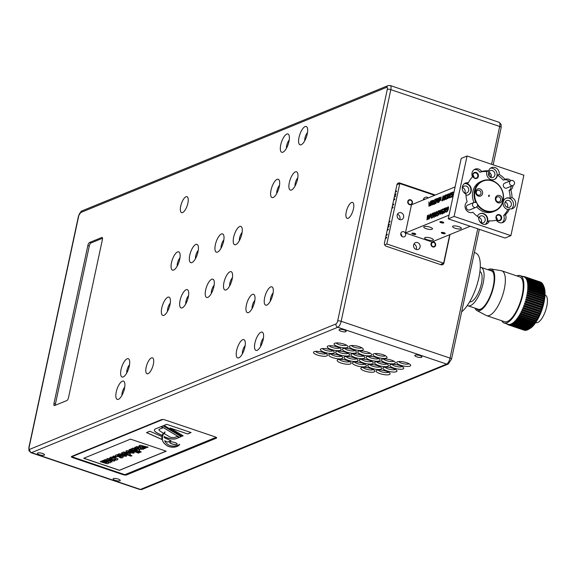 <?xml version="1.0" encoding="UTF-8"?>
<svg xmlns="http://www.w3.org/2000/svg" width="575" height="575" viewBox="0 0 575 575"><rect width="100%" height="100%" fill="white"/><g stroke="black" fill="none" stroke-linecap="round" stroke-linejoin="round"><path stroke-width="0.86" d="M106.109 462.839L101.2 461.222L100.165 461.653L106.871 463.709L108.208 463.622L108.1 462.767L110.184 462.81L110.22 462.092L112.01 461.926L105.16 459.605L104.125 460.029L108.905 462.005L103.177 460.417L102.142 460.841L106.993 462.48L106.109 462.839L107.015 462.401M108.208 463.622L108.1 462.767M110.184 462.81L110.22 462.092M104.125 460.029L105.175 459.526L112.01 461.926M110.242 462.012L110.199 462.731L110.242 462.012M108.122 462.688L108.222 463.543L108.122 462.688M101.2 461.222L100.165 461.653M101.222 461.143L106.123 462.76M103.177 460.417L102.142 460.841M103.198 460.338L108.093 462.027M108.107 461.948L108.927 461.926M132.509 448.946L130.762 449.125L140.257 452.331L141.285 451.914L138.374 450.929L139.646 450.75L139.66 450.024L137.382 448.938L132.588 448.234L132.509 448.946M139.646 450.75L139.682 449.945L139.667 450.671L139.682 449.945L137.382 448.938M137.396 448.859L132.602 448.155L132.3 448.536M133.81 448.902L133.68 449.341L136.347 449.377L137.641 450.369L133.68 449.341L133.795 448.989M138.604 450.922L141.285 451.914M131.797 448.701L130.762 449.125M131.812 448.622L132.437 448.831M133.695 449.262L137.044 450.477M137.058 450.397L137.655 450.29M128.944 449.873L135.801 452.187L136.828 451.763L129.972 449.449L128.944 449.873L129.993 449.37L136.828 451.763M141.012 447.86L139.617 446.897L136.447 446.588L136.289 447.408L134.536 447.58L139.2 449.154L143.218 449.291L144.066 448.694L142.406 448.133L141.903 448.701L140.092 448.701L140.997 447.882L139.596 446.976L136.081 447.027M142.32 448.169L141.903 448.701L142.32 448.169M137.411 447.3L137.346 447.767L137.396 447.386L139.265 447.86L138.769 448.248L137.396 447.386M138.733 447.465L139.272 447.81M142.334 448.09L144.066 448.694M135.556 447.163L134.536 447.58M135.578 447.084L136.203 447.293M137.368 447.688L138.769 448.248M138.791 448.169L139.279 447.774M140.106 448.615L141.917 448.622M128.405 452.647L133.752 453.186L134.241 452.777L131.819 451.253L126.471 450.721L126.184 451.569L128.405 452.647M125.997 451.095L126.486 450.642L131.833 451.174L134.248 452.733M128.009 451.159L131.316 452.626L129.44 452.216L127.981 451.583L128.929 451.202L132.257 452.331L131.294 452.705M131.316 452.626L132.272 452.252M140.092 445.309L138.963 445.769L144.634 448.572L145.698 448.133L141.838 446.329L147.042 447.587L148.127 447.142L140.113 445.223L148.127 447.142M142.226 446.423L145.698 448.133M140.113 445.223L138.963 445.769M130.309 454.573L130.324 453.848L128.038 452.762L123.244 452.058L123.165 452.769L121.418 452.949L130.913 456.155L131.948 455.738L129.03 454.753L130.309 454.573L130.338 453.768L130.324 454.494L130.338 453.768L128.038 452.762M122.957 452.36L123.266 451.979L128.053 452.683M127.7 454.3L124.337 453.165L124.452 452.812L127.003 453.201L128.297 454.192L127.7 454.3L128.491 453.991M124.466 452.726L124.358 453.086L127.722 454.221M121.418 452.949L123.093 452.654M129.267 454.746L131.948 455.738M139.502 452.647L137.835 452.087L136.749 452.532L138.41 453.093L139.517 452.568L137.835 452.087M136.749 452.532L137.856 452.007M120.211 454.387L119.823 454.847L121.239 454.308L122.863 454.617L120.599 455.544L121.368 455.802L126.177 456.284L126.68 455.86L124.265 454.315L118.752 453.905L118.019 454.624L119.787 455.228L120.189 454.473M120.599 455.544L122.763 454.581M122.921 455.479L125.062 455.601M124.904 455.709L122.906 455.565L124.157 455.048L125.062 455.637M118.191 454.207L118.019 454.624L118.766 453.826L124.279 454.236L126.68 455.86M119.837 454.768L119.902 455.177M116.323 456.83L113.922 456.018L112.88 456.449L115.28 457.254L116.323 456.83L113.922 456.018M112.88 456.449L113.936 455.939M119.399 457.377L121.131 457.966L122.748 457.664L123.215 456.967L122.037 456.27L117.343 456.011L117.314 455.587L119.442 455.386L117.638 454.775L115.855 455.091L115.345 455.802L116.574 456.536L121.203 456.773L121.246 457.19L119.399 457.377L121.26 457.103L121.224 456.694M122.748 457.664L123.23 456.888L122.77 457.585L123.23 456.888L122.037 456.27M117.336 455.508L117.365 455.932L122.051 456.191M115.367 455.723L115.877 455.005L117.652 454.696L119.442 455.386M112.542 459.145L107.194 458.613L106.907 459.454L109.128 460.539L114.475 461.078L114.77 460.23L112.563 459.058L114.971 460.625M110.17 460.101L108.718 459.13L111.471 459.569L112.944 460.553L110.17 460.101L112.017 460.597M108.718 459.389L110.184 460.022M106.72 458.987L107.209 458.534L112.563 459.058M112.039 460.518L112.966 460.474M114.641 458.261L115.927 459.317L114.03 459.461L115.855 460.079L117.508 459.813L117.947 459.008L115.697 457.829L112.463 457.125L110.256 457.384L109.71 458.002L111.55 458.62L111.744 457.916L114.641 458.261M114.03 459.461L115.942 459.238M117.508 459.813L117.961 458.929L117.523 459.734L117.961 458.929L115.697 457.829M109.71 458.002L110.271 457.305L112.477 457.046L115.712 457.75M111.766 457.837L111.679 458.562M83.835 458.232L119.406 470.257L166.074 451.152M175.016 437.367L177.287 436.432L179.048 437.482L176.022 438.725A7.173 2.012 12.1 0 1 170.265 438.747A7.813 2.192 12.1 0 1 164.788 436.928A405.49 113.857 -167.9 0 0 164.213 436.633A205.57 57.723 -167.9 0 0 164.22 437.668L171.084 440.752L167.742 442.118L164.651 440.73A31.639 8.884 -167.9 0 0 168.116 444.626A3.924 1.1 -167.9 0 0 174.491 446.056A31.603 8.877 -167.9 0 0 179.709 444.302A29.454 8.273 12.1 0 1 175.634 446.919A9.236 2.595 12.1 0 1 172.313 447.199A3.903 1.093 12.1 0 1 167.196 445.79A32.775 9.2 12.1 0 1 162.596 440.579A117.286 32.933 12.1 0 1 162.588 436.518A117.286 32.933 12.1 0 1 165.039 431.825A205.57 57.723 -167.9 0 0 164.572 433.543A205.57 57.723 -167.9 0 0 164.522 433.802L169.546 436.799A2.207 0.618 -167.9 0 0 171.745 437.474A4.852 1.358 -167.9 0 0 175.016 437.367M164.579 433.507A205.57 57.723 12.1 0 1 164.587 433.464A205.57 57.723 12.1 0 1 165.025 431.839M162.596 436.475A117.286 32.933 -167.9 0 0 162.61 440.5A32.775 9.2 -167.9 0 0 167.21 445.711A3.903 1.093 -167.9 0 0 172.335 447.113A9.236 2.595 -167.9 0 0 175.648 446.84A29.454 8.273 -167.9 0 0 179.673 444.324M167.742 442.118L164.651 440.73M167.756 442.038L170.998 440.716M170.265 438.747L170.279 438.668A7.813 2.192 -167.9 0 1 164.802 436.849A405.49 113.857 12.1 0 0 164.227 436.554L164.213 436.633M170.279 438.668A7.173 2.012 -167.9 0 0 176.036 438.646L178.976 437.438M166.692 424.321L191.072 432.558L187.673 433.952L170.071 428.001L183.152 435.807L182.074 436.245L163.947 425.442L166.692 424.321M164.04 425.407L182.074 436.245M182.088 436.166L183.08 435.764M187.673 433.952L170.071 428.001M187.687 433.873L190.979 432.529M161.453 426.463L179.493 437.302L161.367 426.499L163.07 425.802L181.197 436.605L179.493 437.302M179.508 437.223L181.125 436.562M149.852 431.221L161.898 436.626A107.633 30.223 -167.9 0 0 162.035 439.559L146.51 432.587L149.852 431.221M146.611 432.544L162.013 439.458M169.733 442.405A3.788 1.064 -167.9 0 0 171.832 443.821A3.788 1.064 -167.9 0 0 177.136 443.993M171.81 443.9A3.788 1.064 12.1 0 1 169.726 442.448A3.788 1.064 12.1 0 1 173.65 442.197A3.788 1.064 12.1 0 1 177.129 444.037A3.788 1.064 12.1 0 1 171.81 443.9M130.503 439.128L166.175 451.188L119.392 470.336L83.72 458.282L130.503 439.128M155.516 428.893L160.928 426.679L162.912 427.857L159.368 429.309A4.658 1.308 -167.9 0 0 158.923 429.726A4.658 1.308 -167.9 0 0 159.182 430.308A15.92 4.471 -167.9 0 0 161.273 431.868L163.415 433.14A80.543 22.619 -167.9 0 0 162.121 435.555A405.49 113.857 -167.9 0 0 158.197 433.55A16.927 4.751 12.1 0 1 156.062 432.314A12.118 3.4 12.1 0 1 154.359 429.963A12.118 3.4 12.1 0 1 155.516 428.893M154.366 429.927A12.118 3.4 -167.9 0 0 156.084 432.235A16.927 4.751 -167.9 0 0 158.218 433.471A405.49 113.857 12.1 0 1 162.143 435.469L162.121 435.555M162.143 435.469A80.543 22.619 12.1 0 1 163.379 433.126M158.93 429.683A4.658 1.308 12.1 0 1 158.937 429.64A4.658 1.308 12.1 0 1 159.383 429.23L162.84 427.814M162.862 419.498L71.846 456.751L124.861 474.677L216.143 437.309M71.947 456.291L71.846 456.751M338.797 355.156A7.152 2.012 12.1 0 1 342.563 357.262A7.152 2.012 12.1 0 1 335.333 358.369A7.152 2.012 12.1 0 1 329.188 354.394A7.152 2.012 12.1 0 1 338.797 355.156M345.654 352.346A7.152 2.012 12.1 0 1 349.42 354.459A7.152 2.012 12.1 0 1 342.19 355.558A7.152 2.012 12.1 0 1 336.044 351.584A7.152 2.012 12.1 0 1 345.654 352.346M352.511 349.543A7.152 2.012 12.1 0 1 356.277 351.648A7.152 2.012 12.1 0 1 349.047 352.755A7.152 2.012 12.1 0 1 342.901 348.781A7.152 2.012 12.1 0 1 352.511 349.543M359.368 346.732A7.152 2.012 12.1 0 1 363.134 348.845A7.152 2.012 12.1 0 1 355.896 349.945A7.152 2.012 12.1 0 1 349.751 345.978A7.152 2.012 12.1 0 1 359.368 346.732M362.466 363.156A7.152 2.012 12.1 0 1 366.232 365.262A7.152 2.012 12.1 0 1 359.001 366.368A7.152 2.012 12.1 0 1 352.856 362.394A7.152 2.012 12.1 0 1 362.466 363.156M369.323 360.353A7.152 2.012 12.1 0 1 373.089 362.458A7.152 2.012 12.1 0 1 365.851 363.558A7.152 2.012 12.1 0 1 359.706 359.591A7.152 2.012 12.1 0 1 369.323 360.353M376.179 357.542A7.152 2.012 12.1 0 1 379.946 359.648A7.152 2.012 12.1 0 1 372.708 360.755A7.152 2.012 12.1 0 1 366.562 356.78A7.152 2.012 12.1 0 1 376.179 357.542M383.036 354.739A7.152 2.012 12.1 0 1 386.802 356.845A7.152 2.012 12.1 0 1 379.565 357.945A7.152 2.012 12.1 0 1 373.419 353.977A7.152 2.012 12.1 0 1 383.036 354.739M386.134 371.155A7.152 2.012 12.1 0 1 389.9 373.261A7.152 2.012 12.1 0 1 382.662 374.368A7.152 2.012 12.1 0 1 376.517 370.393A7.152 2.012 12.1 0 1 386.134 371.155M392.991 368.352A7.152 2.012 12.1 0 1 396.757 370.458A7.152 2.012 12.1 0 1 389.519 371.565A7.152 2.012 12.1 0 1 383.374 367.59A7.152 2.012 12.1 0 1 392.991 368.352M399.848 365.542A7.152 2.012 12.1 0 1 403.614 367.648A7.152 2.012 12.1 0 1 396.376 368.755A7.152 2.012 12.1 0 1 390.231 364.78A7.152 2.012 12.1 0 1 399.848 365.542M406.705 362.739A7.152 2.012 12.1 0 1 410.471 364.845A7.152 2.012 12.1 0 1 403.233 365.952A7.152 2.012 12.1 0 1 397.088 361.977A7.152 2.012 12.1 0 1 406.705 362.739M391.438 360.137A7.152 2.012 12.1 0 1 395.205 362.25A7.152 2.012 12.1 0 1 387.974 363.35A7.152 2.012 12.1 0 1 381.829 359.375A7.152 2.012 12.1 0 1 391.438 360.137M384.582 362.947A7.152 2.012 12.1 0 1 388.348 365.053A7.152 2.012 12.1 0 1 381.117 366.16A7.152 2.012 12.1 0 1 374.972 362.185A7.152 2.012 12.1 0 1 384.582 362.947M377.725 365.75A7.152 2.012 12.1 0 1 381.491 367.856A7.152 2.012 12.1 0 1 374.26 368.963A7.152 2.012 12.1 0 1 368.115 364.988A7.152 2.012 12.1 0 1 377.725 365.75M370.875 368.561A7.152 2.012 12.1 0 1 374.634 370.667A7.152 2.012 12.1 0 1 367.403 371.773A7.152 2.012 12.1 0 1 361.258 367.799A7.152 2.012 12.1 0 1 370.875 368.561M367.77 352.137A7.152 2.012 12.1 0 1 371.536 354.243A7.152 2.012 12.1 0 1 364.306 355.35A7.152 2.012 12.1 0 1 358.16 351.375A7.152 2.012 12.1 0 1 367.77 352.137M360.92 354.947A7.152 2.012 12.1 0 1 364.679 357.053A7.152 2.012 12.1 0 1 357.449 358.16A7.152 2.012 12.1 0 1 351.303 354.186A7.152 2.012 12.1 0 1 360.92 354.947M354.063 357.751A7.152 2.012 12.1 0 1 357.83 359.857A7.152 2.012 12.1 0 1 350.592 360.963A7.152 2.012 12.1 0 1 344.447 356.989A7.152 2.012 12.1 0 1 354.063 357.751M347.207 360.561A7.152 2.012 12.1 0 1 350.973 362.667A7.152 2.012 12.1 0 1 343.735 363.767A7.152 2.012 12.1 0 1 337.59 359.799A7.152 2.012 12.1 0 1 347.207 360.561M344.109 344.137A7.152 2.012 12.1 0 1 347.875 346.243A7.152 2.012 12.1 0 1 340.637 347.35A7.152 2.012 12.1 0 1 334.492 343.376A7.152 2.012 12.1 0 1 344.109 344.137M337.252 346.948A7.152 2.012 12.1 0 1 341.018 349.054A7.152 2.012 12.1 0 1 333.78 350.153A7.152 2.012 12.1 0 1 327.635 346.186A7.152 2.012 12.1 0 1 337.252 346.948M330.395 349.751A7.152 2.012 12.1 0 1 334.161 351.857A7.152 2.012 12.1 0 1 326.923 352.964A7.152 2.012 12.1 0 1 320.778 348.989A7.152 2.012 12.1 0 1 330.395 349.751M323.538 352.561A7.152 2.012 12.1 0 1 327.304 354.667A7.152 2.012 12.1 0 1 320.067 355.767A7.152 2.012 12.1 0 1 313.921 351.799A7.152 2.012 12.1 0 1 323.538 352.561M72.845 457.693A2.681 0.755 12.1 0 1 71.365 456.665A2.681 0.755 12.1 0 1 71.623 456.428L161.553 419.613A2.681 0.755 12.1 0 1 165.061 419.944L215.165 436.878A2.681 0.755 12.1 0 1 216.646 437.913A2.681 0.755 12.1 0 1 216.387 438.15L126.45 474.964A2.681 0.755 12.1 0 1 122.942 474.627L72.845 457.693L72.968 457.132M419.901 355.58A3.644 1.021 12.1 0 1 421.913 356.982A3.644 1.021 12.1 0 1 418.133 357.219A3.644 1.021 12.1 0 1 414.783 355.451A3.644 1.021 12.1 0 1 419.901 355.58M344.166 329.978A3.644 1.021 12.1 0 1 346.179 331.38A3.644 1.021 12.1 0 1 342.398 331.617A3.644 1.021 12.1 0 1 339.049 329.849A3.644 1.021 12.1 0 1 344.166 329.978M42.492 453.459A3.644 1.021 12.1 0 1 44.505 454.861A3.644 1.021 12.1 0 1 40.732 455.098A3.644 1.021 12.1 0 1 37.382 453.33A3.644 1.021 12.1 0 1 42.492 453.459M118.227 479.061A3.644 1.021 12.1 0 1 120.24 480.463A3.644 1.021 12.1 0 1 116.466 480.7A3.644 1.021 12.1 0 1 113.117 478.932A3.644 1.021 12.1 0 1 118.227 479.061M177.538 251.936A9.66 3.522 108.7 0 1 179.637 252.777A9.66 3.522 108.7 0 1 178.933 262.128A9.66 3.522 108.7 0 1 173.822 269.984A9.66 3.522 108.7 0 1 171.443 262.868A9.66 3.522 108.7 0 1 177.538 251.936M252.425 294.414A9.66 3.522 108.7 0 1 254.524 295.262A9.66 3.522 108.7 0 1 253.819 304.606A9.66 3.522 108.7 0 1 248.709 312.469A9.66 3.522 108.7 0 1 246.33 305.347A9.66 3.522 108.7 0 1 252.425 294.414M167.828 297.217A9.66 3.522 108.7 0 1 169.927 298.058A9.66 3.522 108.7 0 1 169.222 307.409A9.66 3.522 108.7 0 1 164.112 315.265A9.66 3.522 108.7 0 1 161.733 308.15A9.66 3.522 108.7 0 1 167.828 297.217M242.715 339.696A9.66 3.522 108.7 0 1 244.813 340.544A9.66 3.522 108.7 0 1 244.109 349.887A9.66 3.522 108.7 0 1 238.999 357.751A9.66 3.522 108.7 0 1 236.62 350.628A9.66 3.522 108.7 0 1 242.715 339.696M195.816 244.454A9.66 3.522 108.7 0 1 197.922 245.295A9.66 3.522 108.7 0 1 197.211 254.646A9.66 3.522 108.7 0 1 192.1 262.502A9.66 3.522 108.7 0 1 189.721 255.386A9.66 3.522 108.7 0 1 195.816 244.454M270.703 286.932A9.66 3.522 108.7 0 1 272.809 287.773A9.66 3.522 108.7 0 1 272.097 297.124A9.66 3.522 108.7 0 1 266.987 304.98A9.66 3.522 108.7 0 1 264.608 297.864A9.66 3.522 108.7 0 1 270.703 286.932M295.37 171.875A9.66 3.522 108.7 0 1 297.476 172.723A9.66 3.522 108.7 0 1 296.765 182.067A9.66 3.522 108.7 0 1 291.654 189.93A9.66 3.522 108.7 0 1 289.275 182.807A9.66 3.522 108.7 0 1 295.37 171.875M261 332.213A9.66 3.522 108.7 0 1 263.098 333.054A9.66 3.522 108.7 0 1 262.394 342.405A9.66 3.522 108.7 0 1 257.284 350.261A9.66 3.522 108.7 0 1 254.905 343.146A9.66 3.522 108.7 0 1 261 332.213M229.993 271.774A9.66 3.522 108.7 0 1 232.092 272.615A9.66 3.522 108.7 0 1 231.387 281.966A9.66 3.522 108.7 0 1 226.277 289.822A9.66 3.522 108.7 0 1 223.898 282.706A9.66 3.522 108.7 0 1 229.993 271.774M186.113 289.735A9.66 3.522 108.7 0 1 188.212 290.576A9.66 3.522 108.7 0 1 187.507 299.927A9.66 3.522 108.7 0 1 182.397 307.783A9.66 3.522 108.7 0 1 180.018 300.668A9.66 3.522 108.7 0 1 186.113 289.735M239.696 226.493A9.66 3.522 108.7 0 1 241.802 227.333A9.66 3.522 108.7 0 1 241.09 236.684A9.66 3.522 108.7 0 1 235.98 244.54A9.66 3.522 108.7 0 1 233.601 237.425A9.66 3.522 108.7 0 1 239.696 226.493M305.081 126.593A9.66 3.522 108.7 0 1 307.179 127.442A9.66 3.522 108.7 0 1 306.475 136.785A9.66 3.522 108.7 0 1 301.365 144.648A9.66 3.522 108.7 0 1 298.986 137.526A9.66 3.522 108.7 0 1 305.081 126.593M211.708 279.256A9.66 3.522 108.7 0 1 213.807 280.097A9.66 3.522 108.7 0 1 213.102 289.448A9.66 3.522 108.7 0 1 207.992 297.304A9.66 3.522 108.7 0 1 205.613 290.188A9.66 3.522 108.7 0 1 211.708 279.256M277.092 179.357A9.66 3.522 108.7 0 1 279.191 180.205A9.66 3.522 108.7 0 1 278.48 189.549A9.66 3.522 108.7 0 1 273.369 197.412A9.66 3.522 108.7 0 1 270.99 190.296A9.66 3.522 108.7 0 1 277.092 179.357M221.418 233.975A9.66 3.522 108.7 0 1 223.517 234.816A9.66 3.522 108.7 0 1 222.812 244.167A9.66 3.522 108.7 0 1 217.702 252.022A9.66 3.522 108.7 0 1 215.323 244.907A9.66 3.522 108.7 0 1 221.418 233.975M286.796 134.076A9.66 3.522 108.7 0 1 288.894 134.924A9.66 3.522 108.7 0 1 288.19 144.275A9.66 3.522 108.7 0 1 283.08 152.131A9.66 3.522 108.7 0 1 280.701 145.015A9.66 3.522 108.7 0 1 286.796 134.076M185.984 196.765A8.417 3.069 108.7 0 1 186.99 196.693A8.417 3.069 108.7 0 1 187.198 205.649A8.417 3.069 108.7 0 1 181.599 212.635A8.417 3.069 108.7 0 1 181.01 204.908A8.417 3.069 108.7 0 1 185.984 196.765M151.441 357.909A8.417 3.069 108.7 0 1 152.44 357.837A8.417 3.069 108.7 0 1 152.655 366.785A8.417 3.069 108.7 0 1 147.049 373.779A8.417 3.069 108.7 0 1 146.46 366.052A8.417 3.069 108.7 0 1 151.441 357.909M351.541 202.501A8.417 3.069 108.7 0 1 352.54 202.429A8.417 3.069 108.7 0 1 352.755 211.377A8.417 3.069 108.7 0 1 347.156 218.371A8.417 3.069 108.7 0 1 346.567 210.644A8.417 3.069 108.7 0 1 351.541 202.501M122.31 381.189A9.66 3.522 108.7 0 1 124.408 382.037A9.66 3.522 108.7 0 1 123.697 391.381A9.66 3.522 108.7 0 1 118.594 399.244A9.66 3.522 108.7 0 1 116.215 392.128A9.66 3.522 108.7 0 1 122.31 381.189M127.111 358.793A9.66 3.522 108.7 0 1 129.21 359.641A9.66 3.522 108.7 0 1 128.505 368.985A9.66 3.522 108.7 0 1 123.395 376.848A9.66 3.522 108.7 0 1 121.016 369.725A9.66 3.522 108.7 0 1 127.111 358.793M89.535 242.499L101.804 237.475A2.681 0.978 108.7 0 1 102.127 237.453A2.681 0.978 108.7 0 1 102.407 239.523L68.526 397.562A2.681 0.978 108.7 0 1 66.844 400.552L54.575 405.569A2.681 0.978 108.7 0 1 54.258 405.598A2.681 0.978 108.7 0 1 53.978 403.521L87.853 245.482A2.681 0.978 108.7 0 1 89.535 242.499L90.979 242.981L102.522 238.258M450.024 234.542L443.914 263.041A2.681 2.379 -112.3 0 1 441.003 264.759L386.285 246.265A2.681 2.379 -112.3 0 1 384.459 242.945L396.937 184.733A2.681 2.379 -112.3 0 1 399.848 183.015L435.34 195.011M315.668 351.368A5.369 1.509 -167.9 0 0 320.534 353.596A5.369 1.509 -167.9 0 0 325.888 353.56M322.525 348.565A5.369 1.509 -167.9 0 0 327.391 350.793A5.369 1.509 -167.9 0 0 332.745 350.75M329.382 345.755A5.369 1.509 -167.9 0 0 334.248 347.99A5.369 1.509 -167.9 0 0 339.602 347.947M336.238 342.952A5.369 1.509 -167.9 0 0 341.104 345.18A5.369 1.509 -167.9 0 0 346.452 345.137M339.336 359.368A5.369 1.509 -167.9 0 0 344.202 361.603A5.369 1.509 -167.9 0 0 349.557 361.56M346.193 356.565A5.369 1.509 -167.9 0 0 351.059 358.793A5.369 1.509 -167.9 0 0 356.407 358.75M353.05 353.754A5.369 1.509 -167.9 0 0 357.916 355.99A5.369 1.509 -167.9 0 0 363.263 355.947M359.907 350.951A5.369 1.509 -167.9 0 0 364.773 353.179A5.369 1.509 -167.9 0 0 370.12 353.136M363.005 367.368A5.369 1.509 -167.9 0 0 367.871 369.603A5.369 1.509 -167.9 0 0 373.218 369.56M369.862 364.564A5.369 1.509 -167.9 0 0 374.728 366.793A5.369 1.509 -167.9 0 0 380.075 366.757M376.718 361.754A5.369 1.509 -167.9 0 0 381.584 363.989A5.369 1.509 -167.9 0 0 386.932 363.946M383.575 358.951A5.369 1.509 -167.9 0 0 388.434 361.179A5.369 1.509 -167.9 0 0 393.789 361.143M398.834 361.546A5.369 1.509 -167.9 0 0 403.7 363.781A5.369 1.509 -167.9 0 0 409.048 363.738M391.978 364.356A5.369 1.509 -167.9 0 0 396.843 366.584A5.369 1.509 -167.9 0 0 402.191 366.541M385.121 367.159A5.369 1.509 -167.9 0 0 389.987 369.394A5.369 1.509 -167.9 0 0 395.341 369.351M378.264 369.969A5.369 1.509 -167.9 0 0 383.13 372.198A5.369 1.509 -167.9 0 0 388.484 372.154M375.166 353.546A5.369 1.509 -167.9 0 0 380.032 355.781A5.369 1.509 -167.9 0 0 385.387 355.738M368.309 356.356A5.369 1.509 -167.9 0 0 373.175 358.584A5.369 1.509 -167.9 0 0 378.53 358.541M361.452 359.159A5.369 1.509 -167.9 0 0 366.318 361.395A5.369 1.509 -167.9 0 0 371.673 361.352M354.595 361.963A5.369 1.509 -167.9 0 0 359.461 364.198A5.369 1.509 -167.9 0 0 364.816 364.155M351.498 345.546A5.369 1.509 -167.9 0 0 356.363 347.774A5.369 1.509 -167.9 0 0 361.718 347.738M344.641 348.349A5.369 1.509 -167.9 0 0 349.507 350.585A5.369 1.509 -167.9 0 0 354.861 350.542M337.791 351.16A5.369 1.509 -167.9 0 0 342.65 353.388A5.369 1.509 -167.9 0 0 348.004 353.352M330.934 353.963A5.369 1.509 -167.9 0 0 335.793 356.198A5.369 1.509 -167.9 0 0 341.147 356.155M55.301 405.274A2.681 0.978 108.7 0 1 55.416 404.009L89.297 245.971A2.681 0.978 108.7 0 1 90.979 242.981M129.533 364.773A5.534 2.02 -71.3 0 0 126.766 372.959M124.732 387.176A5.534 2.02 -71.3 0 0 121.965 395.356M289.218 140.063A5.534 2.02 -71.3 0 0 286.458 148.242M223.84 239.955A5.534 2.02 -71.3 0 0 221.073 248.141M279.515 185.344A5.534 2.02 -71.3 0 0 276.748 193.523M214.13 285.236A5.534 2.02 -71.3 0 0 211.37 293.415M307.503 132.581A5.534 2.02 -71.3 0 0 304.736 140.76M242.125 232.472A5.534 2.02 -71.3 0 0 239.358 240.652M188.535 295.715A5.534 2.02 -71.3 0 0 185.768 303.895M232.415 277.754A5.534 2.02 -71.3 0 0 229.648 285.933M263.422 338.193A5.534 2.02 -71.3 0 0 260.655 346.373M297.793 177.862A5.534 2.02 -71.3 0 0 295.033 186.041M273.132 292.912A5.534 2.02 -71.3 0 0 270.365 301.092M198.246 250.434A5.534 2.02 -71.3 0 0 195.478 258.613M245.137 345.676A5.534 2.02 -71.3 0 0 242.377 353.862M170.25 303.197A5.534 2.02 -71.3 0 0 167.49 311.377M254.847 300.394A5.534 2.02 -71.3 0 0 252.08 308.581M179.961 257.916A5.534 2.02 -71.3 0 0 177.193 266.096M501.723 320.757A25.012 9.121 -71.3 0 0 504.095 322.985A25.012 9.121 -71.3 0 0 522.754 294.932A25.012 9.121 -71.3 0 0 520.116 275.59A25.012 9.121 -71.3 0 0 516.882 275.928M526.944 294.673A25.012 9.121 108.7 0 1 526.743 295.715L527.404 295.227L526.944 294.673L543.72 300.337A25.012 9.121 -71.3 0 0 543.9 299.309L544.058 298.288A25.012 9.121 -71.3 0 0 544.194 297.289L544.309 296.305A25.012 9.121 -71.3 0 0 544.403 295.342L544.467 294.4A25.012 9.121 -71.3 0 0 544.511 293.48L544.532 292.589A25.012 9.121 -71.3 0 0 544.525 291.726L544.503 290.893A25.012 9.121 -71.3 0 0 544.446 290.088L544.374 289.318A25.012 9.121 -71.3 0 0 544.273 288.578L544.151 287.881A25.012 9.121 -71.3 0 0 544.008 287.213L543.842 286.587A25.012 9.121 -71.3 0 0 543.655 285.998L543.44 285.459A25.012 9.121 -71.3 0 0 543.433 285.43M527.289 292.618A25.012 9.121 108.7 0 1 527.131 293.638L527.771 293.128L527.289 292.618L544.058 298.288M527.541 290.634A25.012 9.121 108.7 0 1 527.426 291.618L528.051 291.094L527.541 290.634L544.309 296.305M527.699 288.729A25.012 9.121 108.7 0 1 527.627 289.671L528.238 289.132L527.699 288.729L544.467 294.4M527.757 286.925A25.012 9.121 108.7 0 1 527.742 287.816L528.324 287.263L527.757 286.925L544.532 292.589M527.728 285.222A25.012 9.121 108.7 0 1 527.757 286.055L528.317 285.509L527.728 285.222L544.503 290.893M527.606 283.647A25.012 9.121 108.7 0 1 527.678 284.417L528.209 283.877L527.606 283.647L544.374 289.318M527.383 282.21A25.012 9.121 108.7 0 1 527.505 282.907L528.015 282.375L527.383 282.21M527.074 280.916A25.012 9.121 108.7 0 1 527.239 281.542L527.721 281.024L527.074 280.916M526.671 279.788A25.012 9.121 108.7 0 1 526.88 280.334L527.332 279.831L526.671 279.788M526.183 278.817A25.012 9.121 108.7 0 1 526.434 279.285L526.858 278.81L526.183 278.817M525.615 278.034A25.012 9.121 108.7 0 1 525.909 278.401L526.298 277.962L525.615 278.034M524.968 277.423A25.012 9.121 108.7 0 1 525.298 277.703L525.665 277.294L524.968 277.423M520.116 275.59L524.271 276.999A25.012 9.121 108.7 0 1 524.616 277.193L524.946 276.819L524.113 276.949M508.494 324.429A25.012 9.121 108.7 0 1 508.099 324.336L508.537 324.918L508.494 324.429L509.033 324.609M509.342 324.465A25.012 9.121 108.7 0 1 508.911 324.473L509.385 325.004L509.342 324.465L510.104 324.724M510.241 324.314A25.012 9.121 108.7 0 1 509.788 324.415L527.016 329.985A25.012 9.121 -71.3 0 0 527.102 329.957M511.189 323.969A25.012 9.121 108.7 0 1 510.708 324.163L527.958 329.64A25.012 9.121 -71.3 0 0 528.224 329.511M512.174 323.438A25.012 9.121 108.7 0 1 511.678 323.725L512.224 324.099L512.174 323.438L528.942 329.108A25.012 9.121 -71.3 0 0 529.446 328.771L529.956 328.39A25.012 9.121 -71.3 0 0 530.473 327.966L530.998 327.498A25.012 9.121 -71.3 0 0 531.523 326.988L532.048 326.435A25.012 9.121 -71.3 0 0 532.572 325.838L533.104 325.206A25.012 9.121 -71.3 0 0 533.629 324.53L534.161 323.826A25.012 9.121 -71.3 0 0 534.678 323.078L535.203 322.302A25.012 9.121 -71.3 0 0 535.713 321.497L536.223 320.656A25.012 9.121 -71.3 0 0 536.727 319.786L537.223 318.888A25.012 9.121 -71.3 0 0 537.704 317.968L538.178 317.019A25.012 9.121 -71.3 0 0 538.646 316.056L539.091 315.064A25.012 9.121 -71.3 0 0 539.537 314.058L539.961 313.037A25.012 9.121 -71.3 0 0 540.371 312.009L540.766 310.96A25.012 9.121 -71.3 0 0 541.147 309.903L541.506 308.847A25.012 9.121 -71.3 0 0 541.851 307.776L542.182 306.705A25.012 9.121 -71.3 0 0 542.484 305.634L542.771 304.563A25.012 9.121 -71.3 0 0 543.044 303.499L543.289 302.436A25.012 9.121 -71.3 0 0 543.512 301.386L543.72 300.337M513.188 322.719A25.012 9.121 108.7 0 1 512.677 323.1L513.252 323.423L513.188 322.719L529.956 328.39M514.223 321.827A25.012 9.121 108.7 0 1 513.705 322.295L514.302 322.553L514.223 321.827L530.998 327.498M515.272 320.764A25.012 9.121 108.7 0 1 514.747 321.317L515.365 321.518L515.272 320.764L532.048 326.435M516.328 319.535A25.012 9.121 108.7 0 1 515.804 320.167L516.443 320.304L516.328 319.535L533.104 325.206M517.385 318.155A25.012 9.121 108.7 0 1 516.86 318.866L517.514 318.945L517.385 318.155L534.161 323.826M518.427 316.631A25.012 9.121 108.7 0 1 517.91 317.414L518.578 317.429L518.427 316.631L535.203 322.302M519.455 314.985A25.012 9.121 108.7 0 1 518.945 315.826L519.628 315.783L519.455 314.985L536.223 320.656M520.447 313.217A25.012 9.121 108.7 0 1 519.951 314.115L520.648 314.015L520.447 313.217L537.223 318.888M521.41 311.348A25.012 9.121 108.7 0 1 520.936 312.297L521.633 312.139L521.41 311.348L538.178 317.019M522.323 309.393A25.012 9.121 108.7 0 1 521.87 310.385L522.574 310.177L522.323 309.393L539.091 315.064M523.185 307.373A25.012 9.121 108.7 0 1 522.761 308.394L523.466 308.128L523.185 307.373L539.961 313.037M523.99 305.289A25.012 9.121 108.7 0 1 523.595 306.338L524.299 306.029L523.99 305.289L540.766 310.96M524.738 303.176A25.012 9.121 108.7 0 1 524.371 304.232L525.076 303.887L524.738 303.176L541.506 308.847M525.406 301.034A25.012 9.121 108.7 0 1 525.083 302.105L525.773 301.717L525.406 301.034L542.182 306.705M526.003 298.892A25.012 9.121 108.7 0 1 525.715 299.963L526.398 299.532L526.003 298.892L542.771 304.563M526.52 296.765A25.012 9.121 108.7 0 1 526.269 297.828L526.944 297.368L526.52 296.765L543.289 302.436M486.637 315.653L504.527 321.705A23.661 8.625 -71.3 0 0 522.179 295.162A23.661 8.625 -71.3 0 0 519.678 276.877L501.788 270.825A23.661 8.625 108.7 0 1 504.289 289.117A23.661 8.625 108.7 0 1 486.637 315.653A23.661 8.625 108.7 0 1 486.162 315.452L476.898 310.543A21.972 8.014 108.7 0 1 474.957 308.143M545.007 295.068L545.237 295.147A14.533 5.297 108.7 0 1 546.25 308.495A14.533 5.297 108.7 0 1 537.654 322.553A14.533 5.297 108.7 0 1 535.922 322.683L535.699 322.611M541.391 282.857L540.974 282.239L524.946 276.819M542.074 283.374L541.686 282.713L525.665 277.294M542.757 284.179A25.012 9.121 -71.3 0 0 542.678 284.072L542.326 283.374L526.298 277.962M543.353 285.243A25.012 9.121 -71.3 0 0 543.21 284.948L542.886 284.223L526.858 278.81M527.332 279.831L543.44 285.459M528.253 329.518L528.942 329.108L528.253 329.518L512.224 324.099M511.232 324.595L527.261 330.014L527.958 329.64M543.397 285.337L544.079 287.033A23.747 8.661 108.7 0 1 542.074 309.422A23.747 8.661 108.7 0 1 530.085 328.433L528.447 329.403M510.284 324.897L526.312 330.316L527.016 329.985M509.385 325.004L525.406 330.424L526.118 330.136M508.537 324.918L524.565 330.33L525.27 330.093M507.711 324.199L507.754 324.631L507.344 324.012M523.466 276.769L524.17 276.539L523.861 276.863M522.617 276.733L523.049 276.726M531.523 326.988L514.747 321.317M532.572 325.838L515.804 320.167M533.629 324.53L516.86 318.866M534.678 323.078L517.91 317.414M535.713 321.497L518.945 315.826M536.727 319.786L519.951 314.115M537.704 317.968L520.936 312.297M538.646 316.056L521.87 310.385M539.537 314.058L522.761 308.394M540.371 312.009L523.595 306.338M541.147 309.903L524.371 304.24M541.851 307.776L525.083 302.105M542.484 305.634L525.715 299.963M543.044 303.499L526.269 297.828M543.512 301.386L526.743 295.715M543.9 299.309L527.131 293.638M544.194 297.289L527.426 291.618M544.403 295.342L527.627 289.671M544.511 293.48L527.742 287.816M544.525 291.726L527.757 286.055M544.446 290.088L527.678 284.417M544.273 288.578L527.505 282.907M544.008 287.213L527.239 281.542M543.655 285.998L526.88 280.334M543.21 284.948L526.434 279.285M542.678 284.072L525.909 278.401M526.111 277.977L525.298 277.703M525.183 277.38L524.616 277.193M523.875 276.632L523.322 276.446M540.191 281.951L524.17 276.539M543.742 286.443L527.721 281.024M544.036 287.795L528.015 282.375M544.238 289.29L528.209 283.877M544.345 290.928L528.317 285.509M544.352 292.682L528.324 287.263M544.266 294.551L528.238 289.132M544.079 296.506L528.051 291.094M543.799 298.547L527.771 293.128M543.433 300.646L527.404 295.227M542.973 302.788L526.944 297.368M542.426 304.951L526.398 299.532M541.801 307.129L525.773 301.717M541.097 309.3L525.076 303.887M540.327 311.449L524.299 306.029M539.494 313.548L523.466 308.128M538.602 315.589L522.574 310.177M537.661 317.558L521.633 312.139M536.669 319.434L520.648 314.015M535.656 321.202L519.628 315.783M534.606 322.848L518.578 317.429M533.543 324.357L517.514 318.945M532.472 325.723L516.443 320.304M531.393 326.931L515.365 321.518M530.33 327.973L514.302 322.553M529.28 328.835L513.252 323.423M508.516 324.889L507.754 324.631M507.552 324.329L507.042 324.156M477.94 309.673A20.786 7.583 108.7 0 1 476.747 308.746M489.742 270.322A20.786 7.583 108.7 0 1 491.251 270.308M493.422 273.039A20.283 7.396 -71.3 0 0 491.316 270.854L481.031 267.375A20.283 7.396 108.7 0 1 483.173 283.051A20.283 7.396 108.7 0 1 468.036 305.799A20.283 7.396 108.7 0 1 467.346 305.454M468.036 305.799L478.328 309.278A20.283 7.396 -71.3 0 0 481.325 308.818M489.289 270.171A20.786 7.583 108.7 0 1 491.028 270.221A20.786 7.583 108.7 0 1 493.228 286.293A20.786 7.583 108.7 0 1 477.717 309.609A20.786 7.583 108.7 0 1 476.301 308.595M487.952 269.718A21.972 8.014 108.7 0 1 490.949 268.985A21.972 8.014 108.7 0 1 493.731 286.084A21.972 8.014 108.7 0 1 476.898 310.543M490.949 268.985L501.292 270.703A23.661 8.625 108.7 0 1 501.788 270.825M480.269 267.231A20.283 7.396 108.7 0 1 481.031 267.375M479.924 271.479A16.057 5.851 108.7 0 1 481.376 283.791A16.057 5.851 108.7 0 1 469.646 301.868M461.66 311.794A32.193 11.737 -71.3 0 0 478.522 279.263A32.193 11.737 -71.3 0 0 475.453 252.914L474.361 252.547M409.637 204.326A2.214 1.962 -112.3 0 1 410.607 200.201A2.214 1.962 -112.3 0 1 409.637 204.326M408.832 199.949A2.616 2.322 -112.3 0 1 410.399 200.136M411.786 203.528A2.616 2.322 -112.3 0 1 410.802 204.765M410.607 199.791A2.616 2.322 -112.3 0 1 411.075 204.671A2.616 2.322 -112.3 0 1 409.091 199.827A2.616 2.322 -112.3 0 1 410.607 199.791M432.889 246.553A2.214 1.962 -112.3 0 1 433.859 242.434A2.214 1.962 -112.3 0 1 432.889 246.553M432.084 242.183A2.616 2.322 -112.3 0 1 433.651 242.37M435.045 245.762A2.616 2.322 -112.3 0 1 434.053 246.991M432.802 246.934A2.616 2.322 -112.3 0 1 432.342 242.053A2.616 2.322 -112.3 0 1 434.326 246.905A2.616 2.322 -112.3 0 1 432.802 246.934M443.196 222.194A1.933 0.546 12.1 0 1 440.637 221.641M415.222 233.644A1.933 0.546 12.1 0 1 412.663 233.091M489.397 195.32L489.138 196.521L488.577 196.334L488.836 195.126L489.397 195.32L488.736 195.586M392.689 204.578L393.724 204.147M392.049 207.561L393.084 207.129M392.711 204.448L393.753 204.024L393.58 204.837L392.538 205.268M392.071 207.431L393.113 207.007L392.941 207.819L391.898 208.251M393.825 199.273L394.867 198.849L394.687 199.662L393.645 200.093M393.796 199.396L394.838 198.972M394.464 196.291L395.507 195.867L395.327 196.679L394.285 197.11M394.436 196.413L395.478 195.989M394.881 194.336L395.923 193.904L395.751 194.724L394.709 195.148M394.853 194.458L395.895 194.034M395.521 191.353L396.563 190.922L396.391 191.741L395.348 192.165M395.492 191.475L396.534 191.051M448.608 194.321L449.858 193.933M447.688 198.598L447.781 198.145M449.636 194.594L448.45 194.379L447.652 198.102L448.931 197.57M449.571 194.472L449.053 194.422L449.571 194.472M447.652 198.102L448.55 197.441L449.19 195.773L449.19 194.343L448.673 194.292M449.154 193.868L449.492 195.658L448.608 197.865L447.242 198.778L448.277 193.947L449.485 193.804M448.658 194.07L448.277 193.947M437.496 198.361L437.553 201.825L438.653 197.886L437.611 202.723L437.208 199.087L436.044 203.363L437.496 198.361M437.359 199.137L437.079 198.526M437.654 202.522L437.64 201.854M435.275 203.679L435.642 203.176M436.181 199.453L436.655 198.986M436.612 199.173L435.685 203.514L434.829 203.859L435.872 199.022L436.72 198.677L436.612 199.173M435.318 203.493L434.937 203.363M435.598 203.377L435.217 203.248M436.245 199.151L435.872 199.022M439.861 197.39L438.826 202.228L437.97 202.572L439.005 197.743L439.861 197.39M439.322 198.167L439.005 197.743M439.386 197.865L439.789 197.699M438.416 202.393L438.739 202.091L438.358 201.969M438.459 202.206L438.078 202.084M434.183 204.492L433.514 203.593M434.599 202.249L435.009 201.854M435.383 200.05L434.729 199.92L433.607 202.134L433.493 203.514L434.29 203.945L433.873 203.643L434.772 203.6M435.505 200.093L435.103 200.05M434.362 200.452L435.634 199.446M433.493 203.514L434.398 203.471L434.664 202.22L434.154 202.429L434.276 201.868L435.074 201.545L434.621 203.651L433.802 204.369L433.183 204.046L433.981 200.323L435.261 199.317L435.34 200.251L434.729 199.92M434.657 201.998L434.276 201.868M440.565 200.28L439.731 200.625L438.948 202.177L441.082 196.894L440.853 200.373M440.608 199.762L440.752 197.627L439.925 200.042L440.888 199.856M439.933 200.538L440.091 200.093M440.924 197.685L441.054 197.297M440.881 199.935L439.925 200.042M429.036 205.994L429.065 205.548M428.964 205.512L430.732 201.128L428.943 206.274L428.907 201.875L429.18 205.584M445.783 194.968L444.748 199.798L443.893 200.15L444.935 195.313L445.783 194.968M445.244 195.744L444.935 195.313M445.309 195.443L445.718 195.277M444.338 199.963L444.662 199.669L444.281 199.539M444.382 199.784L444.001 199.654M430.265 205.728L430.625 205.225M431.171 201.502L431.638 201.042M431.602 201.221L430.668 205.562L429.82 205.908L430.855 201.077L431.71 200.725L431.602 201.221M430.308 205.548L429.927 205.419M430.582 205.433L430.208 205.304M431.236 201.207L430.855 201.077M446.423 195.399L447.012 194.372L447.58 194.738L447.443 196.492L445.927 199.41L445.366 199.043L446.164 195.313M446.308 199.539L445.704 198.684M447.134 196.621L447.271 195.227L446.89 194.925L446.301 195.629L445.805 197.16L446.049 198.849L447.393 196.708M447.609 195.342L446.89 194.925M447.652 195.356L447.271 195.054L447.652 195.356M446.545 195.443L447.386 194.501L447.954 194.868M432.68 204.736L432.069 203.234L431.034 205.412L432.069 200.582L433.14 200.373L432.4 202.939L432.731 204.722L432.35 204.873L432.069 203.234M432.393 200.955L433.514 200.502M431.89 203.313L431.983 202.882M431.854 202.838L432.457 202.867L432.105 202.731L432.846 201.509L432.846 200.919L432.242 201.02L432.105 202.731M433.219 201.049L432.529 200.898M432.443 200.711L432.069 200.582M451.095 195.04L450.088 195.457L449.7 197.254L450.786 196.808L450.663 197.383L449.291 197.944L450.326 193.107L451.698 192.546L451.576 193.121L450.491 193.559L450.211 194.882L451.217 194.472L451.095 195.04M451.152 194.781L450.211 194.882M450.649 193.495L450.326 193.107M450.707 193.236L451.634 192.855M449.736 197.757L449.837 197.297M450.239 195.392L450.34 194.925M450.721 197.117L449.7 197.254M443.296 196.492L444.554 196.104M442.383 200.768L442.477 200.323M444.324 196.765L443.145 196.557L442.348 200.28L443.62 199.741M444.259 196.643L443.742 196.592L444.259 196.643M442.348 200.28L443.246 199.618L443.878 197.944L443.886 196.513L443.368 196.463M443.85 196.039L444.18 197.829L443.303 200.042L441.938 200.955L442.973 196.118L444.173 195.974M443.354 196.248L442.973 196.118M453.265 192.107L453.1 192.877L452.582 192.611L451.964 193.559L452.662 195.306L452.238 196.413L450.937 197.002L451.109 196.197L451.67 196.535L452.331 195.529L451.648 193.746L452.683 192.064L453.646 192.237M452.568 192.618L453.057 192.194M452.252 194.968L452.029 193.876M451.979 194.695L451.605 194.566L451.871 194.846M452.582 195.615L452.245 194.911M451.138 196.204L452.087 196.65M451.95 197.211L451.576 197.081M451.31 197.132L451.44 196.557M451.964 193.559L452.094 194.192L452.467 194.321L452.345 193.689L452.863 194.393M453.459 193.013L452.963 192.74M453.078 192.884L452.582 192.611M455.098 186.925L411.477 204.786L405.433 232.983L431.94 241.946L470.242 226.263M480.966 193.495A2.652 2.357 67.7 0 0 476.287 191.913A2.652 2.357 67.7 0 0 480.966 193.495M475.733 191.346A3.867 3.428 -112.3 0 1 479.917 188.873A3.867 3.428 -112.3 0 1 482.547 193.646A3.867 3.428 -112.3 0 1 478.364 196.118A3.867 3.428 -112.3 0 1 475.733 191.346M399.668 219.585A3.644 3.234 67.7 0 0 399.963 218.744A3.644 3.234 67.7 0 0 397.483 214.238M397.188 215.079A3.644 3.234 -112.3 0 1 399.028 212.793A3.644 3.234 -112.3 0 1 402.486 213.577A3.644 3.234 -112.3 0 1 403.621 217.249A3.644 3.234 -112.3 0 1 401.788 219.535A3.644 3.234 -112.3 0 1 398.331 218.752A3.644 3.234 -112.3 0 1 397.188 215.079M434.599 195.32L399.783 183.547L386.831 243.98L384.711 244.842M423.293 199.949A3.644 3.234 -112.3 0 1 425.184 197.333A3.644 3.234 -112.3 0 1 428.361 197.872M464.758 192.941A3.644 3.234 67.7 0 0 465.053 192.107A3.644 3.234 67.7 0 0 462.573 187.601M463.888 192.503A3.644 3.234 67.7 0 0 466.871 192.891A3.644 3.234 67.7 0 0 468.711 190.605A3.644 3.234 67.7 0 0 467.568 186.932A3.644 3.234 67.7 0 0 464.111 186.149A3.644 3.234 67.7 0 0 462.278 188.435A3.644 3.234 67.7 0 0 462.264 188.521M460.589 186.221L467.065 156.012L523.868 175.21L510.909 235.642L454.106 216.437L460.589 186.221M454.106 216.437L448.256 218.831L461.215 158.405L467.065 156.012M424.709 199.367A3.644 3.234 67.7 0 0 423.646 198.778M399.783 183.547L396.944 184.712M466.002 195.263A6.009 5.333 67.7 0 0 468.172 194.918A6.009 5.333 67.7 0 0 471.198 191.152A6.009 5.333 67.7 0 0 466.569 183.569L468.366 182.836A25.458 22.598 -112.3 0 1 472.492 176.892A6.009 5.333 -112.3 0 1 475.087 169.143A6.009 5.333 -112.3 0 1 481.656 171.479A25.458 22.598 -112.3 0 1 488.692 170.818L486.896 171.551A6.009 5.333 67.7 0 0 490.842 179.537A6.009 5.333 67.7 0 0 494.327 179.458A6.009 5.333 67.7 0 0 497.447 175.116A25.458 22.598 67.7 0 1 503.269 180.126L505.058 179.393A6.009 5.333 -112.3 0 1 505.209 179.328A6.009 5.333 -112.3 0 1 510.923 180.629A2.638 2.343 67.7 0 0 512.914 185.524A2.638 2.638 0 0 0 512.763 180.579A2.638 2.638 0 0 0 510.916 180.636A2.638 2.343 67.7 0 1 512.447 180.6M512.922 185.517A6.009 5.333 -112.3 0 1 510.823 189.851L509.026 190.584A6.009 5.333 -112.3 0 0 511.132 186.25M503.563 180.004A6.009 5.333 -112.3 0 1 509.127 181.369M474.224 169.603A6.009 5.333 -112.3 0 1 479.859 172.213L481.656 171.479M510.823 189.851A25.458 22.598 -112.3 0 1 512.016 197.592L510.226 198.325A25.458 22.598 67.7 0 0 509.026 190.584M486.896 171.551A25.458 22.598 67.7 0 0 479.859 172.213M510.226 198.325A6.009 5.333 67.7 0 0 506.216 198.195A6.009 5.333 67.7 0 0 503.197 201.969A6.009 5.333 67.7 0 0 507.818 209.544L509.608 208.811A25.458 22.598 -112.3 0 1 505.482 214.755A6.009 5.333 -112.3 0 1 502.888 222.503A6.009 5.333 -112.3 0 1 496.318 220.167A25.458 22.598 -112.3 0 1 489.282 220.829L487.492 221.562A6.009 5.333 67.7 0 0 483.546 213.577A6.009 5.333 67.7 0 0 480.06 213.656A6.009 5.333 67.7 0 0 477.379 216.344M477.545 205.232A16.316 14.483 67.7 0 0 494.982 210.996A16.316 14.483 67.7 0 0 503.197 200.761A16.316 14.483 67.7 0 0 498.101 184.309A16.316 14.483 67.7 0 0 482.626 180.802L481.016 181.463A16.316 14.483 67.7 0 0 472.808 191.691A16.316 14.483 67.7 0 0 473.98 202.479M512.914 185.524L506.69 188.068A2.638 2.343 -112.3 0 1 504.692 183.181L510.916 180.636M474.928 178.423A3.177 2.817 -112.3 0 1 473.462 173.132A3.177 2.817 -112.3 0 1 478.314 174.771A3.177 2.817 -112.3 0 1 474.928 178.423M474.828 178.077A2.724 2.422 67.7 0 0 477.617 174.606A2.724 2.422 67.7 0 0 472.923 175.576A2.724 2.422 67.7 0 0 474.828 178.077M473.965 177.589A2.724 2.422 67.7 0 0 472.923 175.037M482.626 180.802A16.316 14.483 67.7 0 0 474.418 191.037A16.316 14.483 67.7 0 0 475.892 202.486M476.955 203.255A15.884 14.102 -112.3 0 1 474.979 191.087A15.884 14.102 -112.3 0 1 492.186 180.917A15.884 14.102 -112.3 0 1 502.996 200.56A15.884 14.102 -112.3 0 1 491.877 211.356A15.884 14.102 -112.3 0 1 477.365 203.938M495.427 198.001A3.867 3.428 -112.3 0 1 499.61 195.529A3.867 3.428 -112.3 0 1 502.241 200.301A3.867 3.428 -112.3 0 1 498.058 202.781A3.867 3.428 -112.3 0 1 495.427 198.001M497.447 175.116L499.244 174.383A25.458 22.598 -112.3 0 1 505.058 179.393M488.692 170.818A6.009 5.333 -112.3 0 1 491.567 167.598A6.009 5.333 -112.3 0 1 497.059 168.698A6.009 5.333 -112.3 0 1 499.244 174.383M494.126 179.537A6.009 5.333 67.7 0 0 496.778 172.558A6.009 5.333 67.7 0 0 490.525 168.188M512.016 197.592A6.009 5.333 -112.3 0 1 515.588 204.815A6.009 5.333 -112.3 0 1 512.562 208.588A6.009 5.333 -112.3 0 1 509.608 208.811M511.412 208.897A6.009 5.333 67.7 0 0 513.396 205.713A6.009 5.333 67.7 0 0 511.606 199.741A6.009 5.333 67.7 0 0 506.022 198.282M500.66 200.158A2.652 2.357 67.7 0 0 495.973 198.569A2.652 2.357 67.7 0 0 500.66 200.158M490.921 177.481A3.644 3.234 67.7 0 0 493.034 177.431A3.644 3.234 67.7 0 0 494.644 172.838A3.644 3.234 67.7 0 0 490.274 170.689A3.644 3.234 67.7 0 0 488.369 174.132A3.644 3.234 67.7 0 0 490.921 177.481A3.644 3.234 67.7 0 0 488.728 172.141M467.971 194.997A6.009 5.333 67.7 0 0 470.796 191.317A6.009 5.333 67.7 0 0 464.37 183.648M472.621 212.376L472.916 212.254A6.009 5.333 -112.3 0 1 472.765 212.319A6.009 5.333 -112.3 0 1 465.843 209.401A6.009 5.333 -112.3 0 1 467.152 201.796A25.458 22.598 -112.3 0 1 465.958 194.055A6.009 5.333 -112.3 0 1 462.386 186.832A6.009 5.333 -112.3 0 1 465.412 183.058A6.009 5.333 -112.3 0 1 468.366 182.836M511.312 205.009A3.644 3.234 67.7 0 0 510.169 201.336A3.644 3.234 67.7 0 0 506.712 200.553A3.644 3.234 67.7 0 0 504.879 202.838A3.644 3.234 67.7 0 0 506.014 206.511A3.644 3.234 67.7 0 0 509.472 207.295A3.644 3.234 67.7 0 0 511.312 205.009M507.358 207.345A3.644 3.234 67.7 0 0 507.653 206.504A3.644 3.234 67.7 0 0 505.173 201.998M481.548 221.634L480.19 222.194M447.918 207.561L448.507 206.907M448.169 209.537L447.408 209.983L447.451 208.862M447.328 211.463L446.955 211.334L447.939 209.458M447.968 209.544L448.421 209.12M447.379 208.581L447.35 209.365L448.04 208.991L448.011 207.309L447.379 208.581M447.35 209.365L447.896 209.523M447.134 211.478L446.689 211.327L446.789 211.909L447.702 210.838L448.378 208.711L448.522 207.014L448.126 206.777L448.522 207.014M447.393 209.99L447.07 208.732L447.537 207.438L448.478 206.899M447.408 209.983L447.048 209.868L447.408 209.983M448.55 207.582L448.011 207.309M427.311 219.046L428.612 214.856L428.476 218.608L430.071 214.259L428.159 219.456L428.569 215.625L426.952 219.945L427.433 215.345L427.498 219.104M437.834 213.735L437.187 213.332L437.23 212.513L438.265 210.831L438.847 210.874L438.66 211.65L438.164 211.377L439.228 211.003M437.561 213.454L437.611 212.642M437.453 213.605L437.913 214.295L437.805 213.663M438.294 214.425L437.827 213.67L438.294 214.425M436.72 214.971L437.668 215.417M436.713 214.949L437.252 215.302L438.164 214.374M437.532 215.977L436.518 215.769L436.691 214.964M436.892 215.898L437.022 215.316M437.158 215.848L436.518 215.769L437.158 215.848L438.243 214.065L437.546 212.326L437.676 212.958L438.445 213.16M438.049 213.088L437.927 212.448L438.049 213.088L437.647 212.951M438.66 211.65L438.164 211.377L437.546 212.326M439.041 211.78L438.545 211.507M430.61 214.763L430.732 214.274M430.337 214.152L430.732 213.986L430.704 216.459L432.213 213.382L431.178 218.22L431.782 214.173L430.603 217.242L430.467 214.712L429.295 218.989L430.337 214.152L430.711 214.281M439.393 210.443L438.977 214.274L440.572 209.961L440.141 213.835L441.737 209.487L440.148 214.547L440.234 210.853L438.617 215.172L439.393 210.443M432.918 215.474L433.068 215.093M431.768 217.199L432.601 217.501L432.134 217.307L432.989 217.091M431.969 217.968L432.091 217.415M432.975 213.533L434.017 213.088M431.753 217.178L432.22 217.372L432.896 216.164L432.918 215.517L432.493 215.532L433.327 213.483L432.45 214.087L433.234 212.872L433.643 213.771L433.004 215.021L433.183 216.085L432.12 217.925L431.588 217.875L431.732 217.185M433.255 215.632L432.623 215.481M432.989 215.122L432.608 214.993M433.672 213.598L433.09 213.44M433.615 213.002L433.234 212.872L433.636 212.958M441.665 211.701L441.55 213.081L441.974 213.375L442.721 211.787L442.218 211.995L442.333 211.428L443.131 211.104L442.678 213.217L441.866 213.929L441.241 213.612L441.356 211.844L442.038 209.889L442.937 208.912L443.569 209.034L443.404 209.81L442.786 209.487L441.665 211.701M443.569 209.659L443.167 209.616M443.447 209.616L442.786 209.487M442.419 210.012L443.699 209.013M442.24 214.058L441.571 213.16M442.664 211.816L442.333 211.428M441.55 213.081L442.348 213.505L441.931 213.21L442.836 213.167M434.226 217.35L433.823 216.2M434.916 212.628L435.174 212.146M434.434 214.834L434.377 213.842M435.203 212.779L435.419 213.382L435.045 212.721M434.937 215.79L434.226 214.77L433.952 216.739L434.556 215.661L434.226 214.77M434.305 213.519L434.614 214.317L434.829 212.649L434.305 213.519M435.325 213.131L434.872 215.474L433.845 217.228L433.442 216.071L433.996 213.713L434.93 212.168L435.325 213.131M435.275 213.339L434.829 212.649M434.858 215.064L434.477 214.935M434.089 214.655L434.463 214.784L434.082 214.676M443.361 213.232L443.059 212.728L444.647 209.444L444.439 208.797L443.807 209.437L443.957 208.747L444.827 208.2M444.324 212.606L443.311 212.743L444.949 209.286L444.583 208.229L444.971 208.351L443.957 208.747M444.82 208.926L444.439 208.797M443.311 212.743L444.389 212.297L444.267 212.858L442.915 213.411L443.059 212.728M435.527 216.531L435.476 216.006L435.879 216.143M436.526 212.031L436.777 211.485M435.771 215.747L435.994 216.135L435.771 215.747M437.058 212.542L436.842 212.175L437.058 212.542M436.022 212.685L435.613 216.006L436.677 212.412L436.461 212.046L436.022 212.685M435.397 215.618L435.943 216.121M435.498 216.545L435.332 214.317L436.576 211.507L436.741 213.735L435.289 216.567M436.95 212.506L436.461 212.046M445.661 207.877L446.732 207.676L445.992 210.234L446.322 212.017L445.941 212.175L445.661 210.536L444.626 212.714L445.661 207.877L447.106 207.805M445.481 210.608L445.575 210.177M446.279 212.038L445.661 210.536M446.437 208.804L446.437 208.222L445.833 208.315L445.445 210.134L446.689 208.89M446.804 208.344L446.121 208.2M449.053 215.129L405.433 232.983M386.17 234.981L387.212 234.55M385.53 237.957L386.573 237.533M386.235 234.665L387.277 234.241L387.104 235.053L386.062 235.477M385.595 237.647L386.637 237.223L386.465 238.036L385.423 238.46M387.349 229.49L388.384 229.066L388.211 229.878L387.169 230.302M387.277 229.799L388.319 229.375M387.981 226.507L389.023 226.083L388.851 226.895L387.809 227.319M387.917 226.816L388.959 226.392M388.405 224.545L389.448 224.121L389.268 224.933L388.233 225.364M388.341 224.861L389.376 224.43M389.045 221.562L390.087 221.138L389.908 221.95L388.872 222.381M388.98 221.878L390.015 221.447M442.412 233.414A1.998 0.561 12.1 0 1 441.305 232.645A1.998 0.561 12.1 0 1 443.375 232.516A1.998 0.561 12.1 0 1 445.208 233.486A1.998 0.561 12.1 0 1 442.412 233.414M440.975 222.676A1.998 0.561 12.1 0 1 439.875 221.914A1.998 0.561 12.1 0 1 441.945 221.785A1.998 0.561 12.1 0 1 443.778 222.748A1.998 0.561 12.1 0 1 440.975 222.676M413.001 234.126A1.998 0.561 12.1 0 1 411.901 233.364A1.998 0.561 12.1 0 1 413.971 233.234A1.998 0.561 12.1 0 1 415.804 234.197A1.998 0.561 12.1 0 1 413.001 234.126M430.898 238.122A4.463 1.251 12.1 0 1 433.363 239.84A4.463 1.251 12.1 0 1 428.734 240.127A4.463 1.251 12.1 0 1 424.63 237.964A4.463 1.251 12.1 0 1 430.898 238.122M458.872 226.672A4.463 1.251 12.1 0 1 461.337 228.39A4.463 1.251 12.1 0 1 456.708 228.678A4.463 1.251 12.1 0 1 452.604 226.514A4.463 1.251 12.1 0 1 458.872 226.672M430.014 227.168A4.463 1.251 12.1 0 1 432.479 228.879A4.463 1.251 12.1 0 1 427.85 229.166A4.463 1.251 12.1 0 1 423.746 227.01A4.463 1.251 12.1 0 1 430.014 227.168M386.831 243.98L443.627 263.178L449.743 234.658M417.579 242.607A3.644 3.234 -112.3 0 1 420.131 245.949A3.644 3.234 -112.3 0 1 418.226 249.399A3.644 3.234 -112.3 0 1 413.856 247.25A3.644 3.234 -112.3 0 1 415.466 242.65A3.644 3.234 -112.3 0 1 417.579 242.607M402.658 236.857A2.724 2.422 -112.3 0 1 402.177 231.775A2.724 2.422 -112.3 0 1 404.239 236.821A2.724 2.422 -112.3 0 1 402.658 236.857M448.256 218.831L505.058 238.036L510.909 235.642M400.753 233.817A2.724 2.422 -112.3 0 1 401.796 236.361M416.113 249.442A3.644 3.234 67.7 0 0 413.928 244.102M443.627 263.178L440.328 264.529M505.482 214.755L503.693 215.488A6.009 5.333 -112.3 0 1 501.953 222.777M503.693 215.488A25.458 22.598 67.7 0 0 507.818 209.544M476.718 206.878A16.316 14.483 67.7 0 0 493.372 211.65L494.982 210.996M475.927 207.381L469.696 209.932A2.638 2.343 -112.3 0 1 467.698 205.045L473.922 202.501A2.638 2.343 67.7 0 0 475.927 207.381A2.638 2.638 0 0 0 475.769 202.443A2.638 2.638 0 0 0 473.922 202.501A2.638 2.343 67.7 0 1 475.453 202.465M499.459 214.691A3.177 2.817 -112.3 0 1 500.926 219.981A3.177 2.817 -112.3 0 1 496.074 218.342A3.177 2.817 -112.3 0 1 499.459 214.691M499.179 215.194A2.724 2.422 67.7 0 0 496.39 218.665A2.724 2.422 67.7 0 0 501.084 217.695A2.724 2.422 67.7 0 0 499.179 215.194M497.217 219.815A2.724 2.422 67.7 0 0 496.175 217.271M489.282 220.829A6.009 5.333 -112.3 0 1 486.407 224.049A6.009 5.333 -112.3 0 1 480.916 222.949A6.009 5.333 -112.3 0 1 478.731 217.264A25.458 22.598 -112.3 0 1 472.916 212.254M485.25 224.358A6.009 5.333 67.7 0 0 487.248 218.601A6.009 5.333 67.7 0 0 483.144 213.742A6.009 5.333 67.7 0 0 479.859 213.742M480.333 222.367A3.644 3.234 67.7 0 0 483.316 222.755A3.644 3.234 67.7 0 0 485.214 219.312A3.644 3.234 67.7 0 0 482.669 215.963A3.644 3.234 67.7 0 0 480.556 216.006A3.644 3.234 67.7 0 0 478.702 218.378M481.203 222.805A3.644 3.234 67.7 0 0 479.011 217.458M444.626 232.925A1.933 0.546 12.1 0 1 442.067 232.379M139.79 489.483L30.921 452.676A5.369 1.955 -71.3 0 0 31.56 452.633L337.798 327.276L446.667 364.083L140.429 489.433A5.369 1.955 108.7 0 1 139.79 489.483L141.982 489.397A2.681 2.379 -112.3 0 1 140.429 489.433L31.56 452.633A2.681 2.379 -112.3 0 1 29.727 449.312A2.681 0.978 108.7 0 1 29.131 447.264L78.789 215.625A2.681 0.978 108.7 0 1 80.471 212.635L386.709 87.285A2.681 0.978 108.7 0 1 387.313 89.333L337.654 320.972A2.681 0.978 108.7 0 1 335.973 323.962L29.727 449.312M477.753 228.8L450.031 358.11A5.369 1.955 108.7 0 1 446.667 364.083A2.681 2.379 67.7 0 0 448.22 364.047L141.982 489.397M335.973 323.962A2.681 2.379 67.7 0 0 337.798 327.276A5.369 1.955 -71.3 0 0 341.162 321.31L450.031 358.11A2.681 0.755 12.1 0 1 451.512 359.138L448.22 364.047M337.654 320.972A2.681 0.755 -167.9 0 1 341.162 321.31L390.82 89.664A5.369 1.955 -71.3 0 0 390.253 85.517L499.122 122.324A5.369 1.955 108.7 0 1 499.689 126.471A2.681 0.755 12.1 0 1 501.17 127.499L493.17 164.831M387.313 89.333A2.681 0.755 -167.9 0 1 390.82 89.664L499.689 126.471L491.582 164.299M489.778 172.708L489.066 176.043M30.921 452.676L28.958 450.714L28.872 447.501A2.681 0.755 12.1 0 1 29.131 447.264M390.253 85.517L388.06 85.603L81.823 210.953L78.531 215.862A2.681 0.755 12.1 0 1 78.789 215.625M81.823 210.953A2.681 2.379 67.7 0 0 80.471 212.635M388.06 85.603A2.681 2.379 67.7 0 0 386.709 87.285M399.848 183.015L397.16 184.115M216.387 438.15L216.509 437.589M126.45 474.964L126.673 473.937M122.942 474.627L123.064 474.066M101.804 237.475L102.364 237.662M53.978 403.521L55.416 404.009M87.853 245.482L89.297 245.971M448.256 198.138L447.875 198.016M435.261 199.482L434.88 199.353M442.944 200.316L442.57 200.186M443.318 209.041L442.937 208.912M491.079 174.57L490.497 177.308M480.937 221.885L480.779 222.626M479.342 229.339L451.512 359.138M499.122 122.324L501.084 124.286L501.17 127.499M78.531 215.862L28.872 447.501M508.099 324.336L504.095 322.985M410.607 200.201L410.183 200.042M411.887 203.334L411.7 203.751M433.859 242.434L433.435 242.269M435.138 245.568L434.952 245.985M449.046 194.235L449.427 194.364M434.075 203.967L433.694 203.838M435.397 200.028L435.016 199.899M447.084 194.911L447.465 195.04M432.767 200.862L433.147 200.991M443.735 196.413L444.116 196.535M451.806 196.679L451.425 196.549M452.446 194.314L452.065 194.185M453.201 192.718L452.82 192.596M447.422 209.444L447.796 209.573M448.126 207.302L448.5 207.431M437.388 215.445L437.007 215.316M438.783 211.485L438.402 211.356M432.371 217.515L431.997 217.386M433.219 215.575L432.838 215.445M433.636 213.548L433.255 213.426M443.454 209.595L443.073 209.465M442.132 213.526L441.758 213.397M434.959 212.635L435.34 212.764M444.957 208.912L444.576 208.783M436.576 212.031L436.95 212.161M446.358 208.157L446.739 208.287"/></g></svg>
